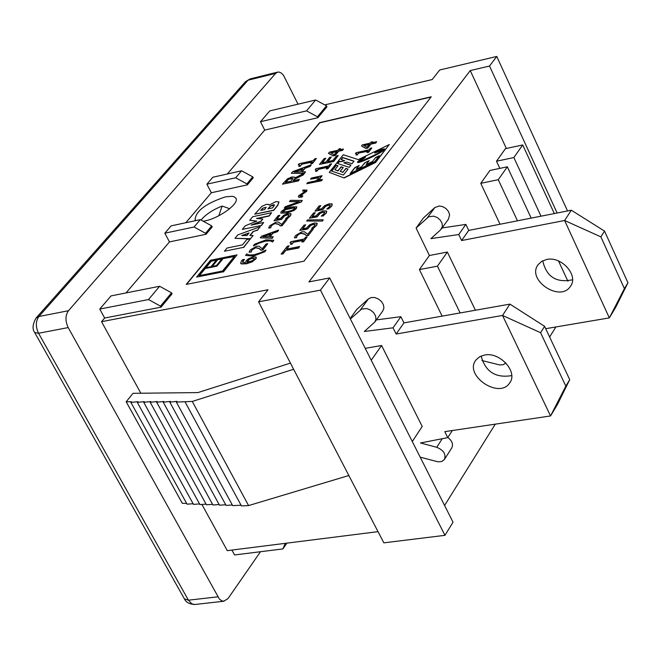 <?xml version="1.0" encoding="UTF-8"?>
<svg xmlns="http://www.w3.org/2000/svg" width="661" height="661" viewBox="0 0 661 661"><rect width="100%" height="100%" fill="white"/><g stroke="black" fill="none" stroke-linecap="round" stroke-linejoin="round"><path stroke-width="0.99" d="M218.816 215.775L222.129 206.05L229.698 208.711M222.129 206.05C212.627 209.859 205.596 214.519 201.035 220.047M564.61 220.493L600.89 236.878L624.414 288.65L609.343 317.891L564.61 220.493L571.327 210.215L468.723 230.408L465.865 224.41L458.742 234.523L461.626 240.546L564.61 220.493M545.713 328.691L609.343 317.891L615.713 307.266L627.95 282.768L604.534 231.094L571.327 210.215M627.95 282.768L624.414 288.65M604.534 231.094L600.89 236.878M546.688 259.476C561.635 255.914 578.978 275.67 570.393 286.395C560.024 302.746 526.123 279.735 538.203 264.557L541.805 261.285L546.688 259.476M542.722 260.781C546.416 276.835 556.347 283.164 572.525 279.768M461.626 240.546L468.723 230.408M442.135 316.123L419.396 269.581L429.41 255.501L416.083 228.053L428.749 216.734L433.69 216.155L437.218 217.494L440.168 219.964L442.011 223.112L442.416 226.368L440.672 229.788L430.906 238.629L458.742 234.523M441.565 228.756L448.497 219.064L449.612 214.709L448.472 211.446L446.035 208.579L442.738 206.637L439.177 205.984L434.781 207.587L423.379 218.039L416.083 228.053M465.865 224.41L442.126 227.962M505.847 362.955L503.285 364.674L499.799 364.971L481.902 360.526M429.41 255.501L447.357 252.048L475.416 310.232M502.525 315.454L540.582 332.706L565.841 386.131L550.555 415.943L502.525 315.454L509.928 304.126L403.945 322.89L400.872 316.693L393.047 327.815L396.146 334.028L502.525 315.454M452.339 430.526L447.77 437.64L444.787 431.65L550.555 415.943L557.562 404.251L569.732 379.654L544.598 326.327L509.928 304.126M569.732 379.654L565.841 386.131M544.598 326.327L540.582 332.706M484.604 355.007C500.038 351.652 518.364 372.193 509.639 382.992C499.162 399.5 463.642 375.332 475.895 360.047L479.572 356.766L484.604 355.007M481.117 355.998C485.405 371.746 495.61 378.282 511.73 375.597M396.146 334.028L403.945 322.89M350.38 318.949L361.674 309.059L366.772 308.563L370.449 309.992L373.556 312.579L375.522 315.834L375.993 319.172L374.886 321.973L364.31 331.492L393.047 327.815M375.159 321.593L382.802 310.91L383.909 308.109L383.446 304.787L381.496 301.54L378.406 298.97L374.754 297.549L371.201 297.524L368.392 298.912L356.791 309.398L350.156 318.503M400.872 316.693L376.373 319.891M444.564 459.221L451.67 448.075C453.529 444.481 452.256 440.961 447.861 437.508M447.77 437.64L420.462 442.969L436.731 447.29C443.762 450.265 446.291 454.371 444.316 459.61L441.697 461.518L437.946 461.824L420.181 457.156M365.219 348.339L381.587 345.513L422.205 426.444L412.29 441.523M376.687 141.677L371.755 142.784L372.573 141.735L371.028 142.082L370.21 143.123L362.36 144.883L361.501 145.957L365.781 148.246L367.805 147.8L370.862 143.908L375.795 142.809L376.687 141.677L375.795 142.809M369.317 144.255L366.987 147.213L363.724 145.503L369.317 144.255M375.894 143.007L370.953 144.106L367.896 147.998L365.872 148.444L361.501 145.957M372.052 142.71L372.573 141.735M369.102 144.519L364.013 145.66M282.891 253.741L285.494 250.445L298.632 247.801L299.656 246.495L286.527 249.139L289.113 245.851L287.361 246.206L281.14 254.097L282.999 253.948L281.14 254.097M298.632 247.801L299.656 246.495M298.739 248.007L285.494 250.445M285.602 250.643L282.999 253.948M286.841 249.073L289.113 245.851M196.623 277.075L223.286 271.778L236.985 254.882L210.462 260.252L196.623 277.075L223.286 271.778M236.985 254.882L223.393 271.977M221.989 258.815L216.461 265.573L211.941 266.482L217.477 259.723L221.989 258.815M221.766 259.079L217.477 259.723M205.604 267.755L211.156 261.004L216.56 259.905L211.024 266.664L205.604 267.755M216.345 260.178L211.264 261.202L205.935 267.688M222.567 271.002L199.101 275.67L205.15 268.308L216.825 265.97L222.798 258.649L234.515 256.278L222.567 271.002M234.3 256.542L222.798 258.649M217.576 259.922L212.264 266.416M222.906 258.848L216.924 266.168L205.257 268.506L199.424 275.604M301.87 242.025L303.391 241.719L307.117 236.952L305.597 237.266L304.242 238.993L290.865 241.711L290.072 242.719L291.245 242.835L290.551 244.314L291.906 244.041L293.302 242.265L303.259 240.249L301.87 242.025L303.391 241.719M291.286 242.967L290.072 242.719M303.498 241.918L307.117 236.952M303.052 240.521L293.302 242.265M293.401 242.471L291.906 244.041M292.005 244.248L290.551 244.314M344.026 177.776L375.514 162.242L389.255 144.552L358.328 159.598L343.282 154.765L329.252 172.356L344.125 177.974L329.252 172.356M389.255 144.552L375.605 162.449L344.125 177.974M365.533 156.682L365.136 157.574L359.939 160.92C360.03 162.218 383.463 151.204 382.289 150.419L374.704 153.013L375.151 151.989C380.843 149.535 384.033 148.551 384.719 149.031C386.487 150.518 357.956 164.449 357.51 162.317C357.436 161.532 360.113 159.656 365.533 156.682M384.743 149.155L375.151 151.989M365.384 157.012L357.584 162.383M375.605 157.5L379.315 155.699L374.713 161.614L350.132 173.579L354.808 167.621L359.212 165.473L356.188 169.34L361.691 166.663L364.707 162.804L369.152 160.64L366.037 164.63L372.507 161.482L375.605 157.5L372.507 161.482M379.001 156.095L375.704 157.698M372.606 161.681L366.037 164.63M368.838 161.036L364.707 162.804M364.806 163.003L361.691 166.663M343.381 175.041L331.541 171.059L336.226 165.176L338.011 165.762L334.854 169.72L337.961 170.761L341.117 166.787L343.266 167.497L340.217 171.339L342.885 172.232L345.926 168.381L348.074 169.092L343.381 175.041M347.967 169.224L345.926 168.381M346.025 168.58L342.885 172.232M342.985 172.43L340.217 171.339M349.248 167.34L337.597 163.507L339.481 161.152L340.82 161.59L344.736 160.722L341.101 159.541L342.72 157.5L354.007 161.152L351.966 163.738L346.967 162.11L343.761 162.813L350.958 165.167L349.248 167.34M350.851 165.3L343.761 162.813M382.265 150.559L382.389 150.617C383.562 151.402 360.129 162.416 360.038 161.119L360.063 160.978M375.25 152.187L374.936 152.914M358.898 165.878L354.907 167.82L350.545 173.372M361.79 166.861L356.188 169.34M337.903 165.894L336.325 165.366L331.739 171.125M343.158 167.63L341.208 166.985L338.06 170.959L334.854 169.72M344.736 160.722L340.919 161.788L339.572 161.342L337.804 163.573M353.899 161.284L342.819 157.698L341.299 159.607M306.407 235.597L308.522 235.167L313.19 229.193L311.471 229.541L307.745 234.3L304.382 231.747L301.821 231.854L295.492 235.564L294.418 237.861L296.533 237.431L297.128 235.308L300.895 233.151L304.671 233.977L306.514 235.803L304.771 234.184L300.995 233.35L298.764 234.209L296.516 236.588M296.615 236.795L296.632 237.638L294.418 237.861M308.522 235.167L313.19 229.193M308.621 235.374L306.514 235.803M254.13 254.758L249.147 255.022L246.768 253.915L245.561 255.41L253.204 255.914L264.821 251.527L266.019 250.023L260.558 252.725L254.13 254.758M266.019 250.023L264.929 251.725L253.312 256.121L245.561 255.41M316.569 225.211L316.958 223.154L314.058 223.046L309.712 224.765L306.44 228.037L302.507 228.846L305.679 224.814L303.944 225.178L299.797 230.441L307.406 228.871L310.463 225.335L313.025 224.352L315.049 224.343L314.867 225.541L311.645 228.342L313.752 227.905L316.669 225.418L313.752 227.905M315.247 224.624L313.124 224.55L310.563 225.541L307.514 229.078L299.797 230.441M302.821 228.78L305.679 224.814M317.214 223.509L316.669 225.418M313.851 228.111L311.645 228.342M249.106 252.271L251.18 251.849L251.841 249.718L255.584 247.569L259.236 248.429L260.864 250.065L262.938 249.643L267.713 243.669L266.028 244.008L262.219 248.767L259.046 246.181L256.542 246.272L250.238 249.965L249.106 252.271L251.18 251.849M267.713 243.669L263.037 249.841L260.971 250.263L259.335 248.627L255.691 247.768L251.948 249.916L251.279 252.056M322.394 220.881L323.246 219.791L307.547 219.915L306.687 221.014L322.502 221.08L306.687 221.014M322.502 221.08L323.246 219.791M253.494 245.669L258.815 243.008L265.193 240.976L270.184 240.687L272.605 241.769L273.794 240.282L266.102 239.844L254.601 244.206L253.403 245.685M273.794 240.282L272.613 241.992L270.291 240.893L265.292 241.182L258.914 243.215L253.601 245.867M326.104 213.016L326.476 210.991L323.584 210.892L319.263 212.611L316.024 215.841L312.108 216.659L315.239 212.685L313.512 213.04L309.414 218.237L316.999 216.659L320.015 213.164L322.56 212.181L324.584 212.164L324.411 213.346L321.221 216.114L323.32 215.676L326.204 213.214L323.32 215.676M324.791 212.454L322.667 212.388L320.114 213.371L317.098 216.866L309.414 218.237M312.422 216.593L315.239 212.685M326.741 211.346L326.204 213.214M323.419 215.883L321.221 216.114M269.862 236.737L272.786 233.093L277.537 231.391L278.603 230.053L261.549 236.25L260.285 237.811L272.192 238.067L273.224 236.778L269.862 236.737M278.603 230.053L277.637 231.59L272.886 233.292L270.118 236.745M262.863 236.655L270.861 233.779L268.49 236.729L262.863 236.655M270.589 234.11L263.499 236.663M273.224 236.778L272.299 238.266L260.285 237.811M331.657 205.918L332.02 203.91L329.128 203.819L324.824 205.538L321.61 208.744L317.693 209.562L320.808 205.621L319.081 205.984L315.016 211.14L322.585 209.554L325.576 206.083L328.112 205.1L330.136 205.084L329.971 206.249L326.798 209L328.889 208.562L331.756 206.116L328.889 208.562M330.343 205.364L328.22 205.307L325.675 206.282L322.684 209.76L315.016 211.14M318.007 209.496L320.808 205.621M332.285 204.266L331.756 206.116M328.988 208.76L326.798 209M299.342 201.597L285.387 206.686L284.321 208.008L301.226 201.779L302.284 200.448L290.51 200.333L289.501 201.572L299.342 201.597M302.284 200.448L301.325 201.977L284.321 208.008M298.805 201.795L289.501 201.572M255.716 258.988L256.096 257.071L253.163 256.889L248.586 258.699L246.198 260.765L245.57 262.607L242.504 262.277L243.017 260.715L244.438 259.352L242.562 259.723L241.472 260.872L240.654 263.334L241.141 263.722L246.379 263.582L252.659 261.417L255.716 258.988L252.659 261.417M252.18 258.203L254.435 258.311L254.121 259.302L252.312 260.69L246.983 262.326L247.578 260.731L249.098 259.376L252.279 258.401L249.098 259.376M254.485 258.451L252.279 258.401M244.438 259.352L242.537 262.326M256.319 257.402L255.824 259.186M249.205 259.583L247.074 262.31M252.758 261.624L246.487 263.789L241.248 263.929L240.678 263.359M298.681 195.73L298.359 196.78L298.896 197.094L301.986 196.879L302.804 195.854L300.077 195.912L300.243 195.367L306.588 191.12L306.944 190.095L303.292 189.988L302.465 191.004L305.2 190.938L305.027 191.483L298.681 195.73M302.804 195.854L302.085 197.077L298.995 197.292L298.4 196.838M306.993 190.236L306.687 191.318L300.144 195.978M305.233 191.062L302.465 191.004M280.322 225.765L282.371 225.343L287.039 219.51L285.362 219.865L281.644 224.5L278.446 222.038L275.951 222.154L269.738 225.781L268.647 228.02L270.704 227.599L271.332 225.525L275.026 223.41L278.669 224.203L280.421 225.971L278.768 224.41L275.125 223.608L272.943 224.451L270.704 226.773M270.803 226.971L270.803 227.797L268.647 228.02M282.371 225.343L287.039 219.51M282.478 225.541L280.421 225.971M315.751 180.85L307.737 182.585L306.82 183.733L321.477 180.552L322.386 179.404L317.346 180.503L319.982 178.528L320.048 177.082L321.172 176.834L322.072 175.71L311.397 178.04L310.488 179.172L318.437 177.445L318.28 178.891L315.751 180.85M322.386 179.404L321.577 180.75L306.82 183.733M320.378 177.512L320.081 178.726L318.04 180.354M322.072 175.71L321.271 177.032L320.238 177.255M318.718 177.801L310.488 179.172M290.394 215.635L290.815 213.627L288.006 213.528L283.759 215.222L280.52 218.419L276.686 219.221L279.843 215.288L278.165 215.643L274.026 220.782L281.437 219.229L284.47 215.775L286.973 214.808L288.94 214.792L288.741 215.957L285.56 218.692L287.609 218.262L290.493 215.833L287.609 218.262M289.13 215.056L287.081 215.007L284.577 215.973L281.536 219.427L274.026 220.782M277 219.155L279.843 215.288M291.055 213.957L290.493 215.833M287.709 218.46L285.56 218.692M315.206 169.646L316.297 169.91L315.512 171.29L316.809 171.001L318.296 169.15L327.798 167.059L326.311 168.91L327.765 168.596L331.615 163.779L330.17 164.102L328.715 165.911L315.958 168.72L315.206 169.646L316.297 169.885M327.583 167.324L318.395 169.348L316.9 171.199L315.512 171.29M331.615 163.779L327.864 168.795L326.311 168.91M286.353 212.892L292.575 210.983L296.235 208.331L296.756 206.81L291.113 206.951L284.941 208.851L281.272 211.487L280.735 213.032L286.453 213.09L280.776 213.082M294.219 207.612L294.913 207.86L294.632 208.669L291.964 210.388L287.37 211.619L282.569 211.966L282.858 211.148L285.445 209.479L290.096 208.207L294.319 207.818L285.544 209.677L282.627 212.041M294.955 207.992L294.319 207.818M296.814 206.959L296.335 208.529L293.963 210.512L286.453 213.09M331.326 157.021L329.657 157.392L325.939 162.019L322.081 162.87L325.807 158.252L324.138 158.623L319.461 164.415L333.615 161.292L338.258 155.484L336.581 155.856L332.871 160.483L327.616 161.648L331.326 157.021L327.922 161.581M325.807 158.252L322.394 162.804M338.258 155.484L333.706 161.482L319.461 164.415M224.418 251.238L243.504 247.346L250.403 238.836L246.768 239.588L242.471 244.876L227.045 248.032L224.418 251.238L243.504 247.346M243.612 247.545L250.403 238.836M328.467 153.253L332.995 155.723L335.177 155.244L338.539 151.047L342.522 150.154L343.423 149.022L339.44 149.915L340.481 148.618L338.961 148.956L337.92 150.254L329.335 152.179L328.558 153.443L332.995 155.723M343.423 149.022L342.613 150.353L338.639 151.237L335.267 155.434L333.086 155.922M330.665 152.798L337.019 151.386L334.292 154.781L330.665 152.798M336.804 151.65L330.946 152.955M340.481 148.618L339.754 149.849M237.811 234.886L234.994 238.332L250.536 238.679L253.113 235.498L249.866 235.506L253.089 231.54L257.616 229.945L260.252 226.698L237.811 234.886M249.065 232.945L246.966 235.531L241.744 235.539L249.065 232.945M250.536 238.679L253.113 235.498M250.23 238.877L234.994 238.332M248.8 233.275L242.405 235.531M257.616 229.945L260.252 226.698M257.724 230.144L253.089 231.54M253.188 231.738L250.131 235.506M242.306 229.408L261.26 225.451L263.665 222.493L251.089 225.12L261.037 221.162L262.772 219.022L256.509 218.477L269.06 215.833L271.564 212.743L252.684 216.734L249.751 220.311L256.832 221.08L245.256 225.798L242.306 229.408L261.26 225.451M263.665 222.493L261.368 225.649M262.772 219.022L261.136 221.361L252.353 224.856M271.564 212.743L269.159 216.031L257.245 218.543M256.468 221.228L249.751 220.311M310.802 163.688L312.43 163.325L316.355 158.475L314.735 158.838L313.314 160.598L299.078 163.763L298.235 164.796L299.499 164.878L298.755 166.357L300.201 166.035L301.672 164.234L312.273 161.879L310.802 163.688L312.43 163.325M299.532 165.002L298.235 164.796M312.521 163.523L316.355 158.475M312.058 162.143L301.672 164.234M301.771 164.424L300.201 166.035M300.301 166.233L298.755 166.357M266.474 204.29L261.863 206.348L254.774 214.181L273.637 210.181L277.62 205.274L278.992 201.952L275.802 201.63L269.209 205.092L269.052 204.546L266.474 204.29M279.008 201.985L277.727 205.472L273.745 210.38L254.774 214.181M274.555 205.042L270.275 206.174L273.15 204.811L274.505 204.91L272.679 207.851L267.92 208.859L270.275 206.174M270.374 206.372L268.234 208.793M266.16 207.389L262.714 208.182L266.119 207.257L264.697 209.545L260.707 210.396L262.714 208.182M262.814 208.372L261.021 210.33M366.929 152.559L368.4 152.237L371.788 147.915L370.317 148.238L369.086 149.807L356.147 152.683L355.42 153.6L356.593 153.674L355.973 154.988L357.287 154.691L358.551 153.088L368.194 150.948L366.929 152.559L368.4 152.237M356.618 153.806L355.42 153.6M368.499 152.435L371.788 147.915M367.979 151.212L358.551 153.088M358.65 153.286L357.287 154.691M357.378 154.889L355.973 154.988M293.079 180.75L294.335 179.214L303.267 174.628L305.539 171.819L301.837 171.885L304.944 168.059L310.116 166.175L311.257 164.771L292.683 171.645L291.344 173.281L304.118 173.182L294.839 177.999L294.773 177.198L291.889 176.925L287.485 178.825L282.421 184.188L298.334 180.717L299.425 179.371L293.079 180.75M305.539 171.819L303.366 174.826L294.434 179.404L293.393 180.684M293.063 178.528L288.287 179.387L290.914 178.288L292.939 178.313L291.319 181.139L285.345 182.444L288.287 179.387M288.386 179.577L285.659 182.378M311.257 164.771L310.216 166.365L305.043 168.258L302.094 171.885M303.738 173.38L291.344 173.281M294.137 172.017L302.845 168.828L300.334 171.918L294.137 172.017M302.581 169.15L294.789 172.009M294.847 177.355L294.98 177.925M299.425 179.371L298.433 180.916L282.421 184.188M431.03 97.051L319.75 122.83L186.551 284.346M303.977 261.186L186.22 284.412L319.651 122.64L431.236 96.787L303.977 261.186M196.061 220.543L195.069 219.601C195.871 210.917 205.992 203.34 225.434 196.862L232.151 196.292L234.143 196.771L235.795 198.052C240.315 203.307 217.395 219.609 203.142 221.195M326.493 105.826L315.644 99.993L306.53 110.874L317.445 116.749L326.493 105.826L326.955 106.768L317.916 117.691L264.706 130.093L260.492 121.715L306.53 110.874M317.916 117.691L317.445 116.749M260.492 121.715L269.771 110.899L315.644 99.993M285.263 543.342L282.891 548.927L286.841 543.144M211.727 225.888L200.291 219.642L194.061 227.004L205.538 233.283L211.727 225.888L212.231 226.863L206.05 234.258L205.538 233.283M206.05 234.258L169.464 241.918L164.845 233.193L194.061 227.004M252.742 176.859L241.579 170.794L235.671 177.784L246.875 183.882L252.742 176.859L253.237 177.817L247.363 184.84L246.875 183.882M247.363 184.84L211.33 192.764L206.885 184.188L235.671 177.784M171.538 292.823L159.64 286.271L148.518 299.54L160.491 306.15L171.538 292.823L172.075 293.831L161.028 307.158L160.491 306.15M161.028 307.158L104.653 318.015L99.745 309.067L148.518 299.54M206.885 184.188L212.859 177.231L241.579 170.794M164.845 233.193L171.133 225.864L200.291 219.642M444.58 505.467L495.279 424.147M549.622 336.986L555.876 326.964M320.461 290.129L329.665 277.934L453.033 522.207L444.96 535.327L383.843 542.846L258.591 301.829L320.461 290.129L444.96 535.327M378.026 531.651L227.285 550.646L201.902 504.434M231.887 550.068L234.564 554.951L282.891 548.927M99.745 309.067L111.048 295.897L159.64 286.271M211.33 192.764L185.807 222.732M169.464 241.918L126.02 292.93M104.653 318.015L101.538 321.684L140.834 393.229M258.591 301.829L268.027 289.758L101.538 321.684M329.665 277.934L308.902 281.916L470.244 70.578L489.52 66.026L496.758 56.441L567.535 210.958M324.749 104.892L432.22 79.543L439.664 70.008L496.758 56.441M264.706 130.093L227.318 173.992M260.484 551.72L227.971 598.635L223.666 601.213L221.699 600.775L219.378 599.04L68.19 327.575C65.15 321.039 65.241 315.413 68.471 310.711L275.645 73.379L277.637 72.115L279.215 72.082L281.412 73.115L283.47 75.247L298.037 104.174M186.642 503.418L182.296 503.285L126.185 401.764L133.01 393.32L197.928 392.584L290.443 363.129M567.915 281.247L558.504 260.955M506.351 148.469L470.244 70.578M557.132 213.007L489.52 66.026M293.633 369.268L192.268 401.434L176.355 402.078L177.024 401.359L169.786 402.128L170.422 401.409L163.226 402.177L163.862 401.467L156.69 402.227L157.335 401.516L150.196 402.276L150.832 401.566L143.734 402.326L144.371 401.624L137.306 402.375L137.942 401.673L130.903 402.425L131.539 401.723L126.185 401.764M130.903 402.425L187.055 504.178L193.119 503.723M137.306 402.375L193.475 504.376L199.572 503.93M143.734 402.326L199.928 504.583L206.058 504.128M150.196 402.276L206.414 504.789L212.578 504.335M156.69 402.227L212.933 504.996L219.121 504.541M163.226 402.177L219.485 505.202L225.707 504.748M169.786 402.128L226.07 505.409L232.292 504.963M176.355 402.078L232.655 505.624L241.075 505.227M185.121 402.02L241.447 505.921L248.586 505.582L348.851 475.507M192.268 401.434L248.586 505.582M541.012 216.18L513.861 157.541L522.719 144.949L554.315 213.561M499.84 168.381L496.502 161.226L513.861 157.541M496.502 161.226L505.442 148.659L522.719 144.949M371.226 360.228L381.587 345.513M460.122 312.942L437.425 266.16L447.357 252.048M419.396 269.581L437.425 266.16M500.03 224.244L480.77 183.337L498.262 179.701L507.334 166.803L531.188 218.113M480.77 183.337L489.925 170.472L507.334 166.803M517.48 220.815L498.262 179.701M434.781 207.587L427.502 217.593M368.392 298.912L360.394 309.918M442.259 438.714L436.731 447.29M194.747 604.509L191.814 603.832L188.426 600.188L184.394 598.883M217.808 596.833L188.426 600.188L38.561 333.268L34.686 332.533M68.19 327.575L38.561 333.268C35.52 326.782 35.628 321.196 38.883 316.52L35.901 318.222M245.239 81.923L250.189 78.899M68.471 310.711L38.883 316.52L248.09 80.188L275.645 73.379M570.997 285.436L570.393 286.395M510.242 382.025L509.639 382.992M235.795 198.052L236.002 198.474M224.153 601.188L194.813 604.501C189.525 604.195 186.088 602.394 184.518 599.097L34.785 332.698C32.116 329.145 32.563 324.245 36.107 317.982L245.446 81.691L250.098 78.915L277.637 72.115"/></g></svg>
